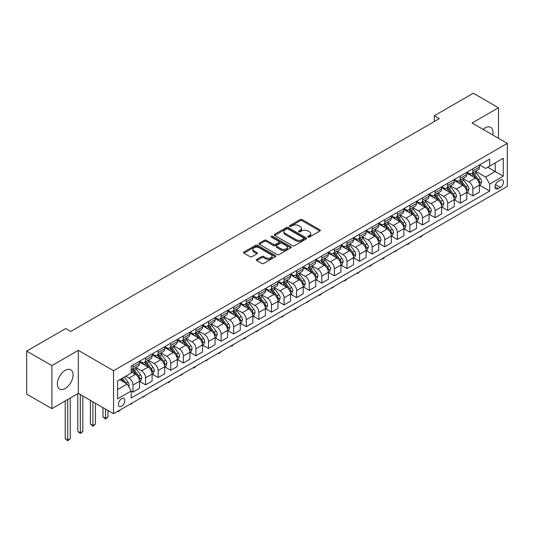 <?xml version="1.0" encoding="UTF-8"?>
<svg xmlns="http://www.w3.org/2000/svg" width="534" height="534" viewBox="0 0 534 534"><rect width="100%" height="100%" fill="white"/><g stroke="black" fill="none" stroke-linecap="round" stroke-linejoin="round"><path stroke-width="0.8" d="M308.038 237.063A0.981 0.567 0 0 0 309.426 237.063L319.926 230.995A1.395 0.808 0 0 0 320.333 230.428A1.395 0.808 0 0 0 319.926 229.854L302.131 219.581A1.395 0.808 0 0 0 300.155 219.581L289.655 225.648A0.981 0.567 0 0 0 289.368 226.042A0.981 0.567 0 0 0 289.655 226.443A0.981 0.567 0 0 0 291.037 226.443L292.398 225.662A4.472 2.583 0 0 1 298.726 225.662L300.208 226.516A4.472 2.583 0 0 1 301.516 228.345A4.472 2.583 0 0 1 300.208 230.167L298.846 230.955A0.981 0.567 0 0 0 298.559 231.356A0.981 0.567 0 0 0 298.846 231.749A0.981 0.567 0 0 0 300.228 231.749L301.59 230.968A4.472 2.583 0 0 1 307.918 230.968L309.4 231.823A4.472 2.583 0 0 1 310.708 233.652A4.472 2.583 0 0 1 309.4 235.474L308.038 236.262A0.981 0.567 0 0 0 307.751 236.662A0.981 0.567 0 0 0 308.038 237.063L308.038 236.262M65.221 388.498A11.107 6.415 120 0 0 72.477 378.706A11.107 6.415 120 0 0 70.775 369.808A11.107 6.415 120 0 0 65.221 370.356A11.107 6.415 120 0 0 57.959 380.148A11.107 6.415 120 0 0 59.661 389.046A11.107 6.415 120 0 0 65.221 388.498M492.728 134.968A11.107 6.415 120 0 0 490.699 127.366A11.107 6.415 120 0 0 485.146 127.913A11.107 6.415 120 0 0 483.103 129.408M121.612 406.174A4.559 2.63 120 0 0 124.589 402.155A4.559 2.63 120 0 0 123.888 398.504A4.559 2.63 120 0 0 121.612 398.731A4.559 2.63 120 0 0 118.635 402.743A4.559 2.63 120 0 0 119.336 406.401A4.559 2.63 120 0 0 121.612 406.174M256.761 259.417A1.395 0.808 0 0 0 256.353 259.985A1.395 0.808 0 0 0 256.761 260.559L261.753 263.442A1.395 0.808 0 0 0 263.729 263.442L275.397 256.707A1.395 0.808 0 0 0 275.804 256.133A1.395 0.808 0 0 0 275.397 255.566L257.602 245.293A1.395 0.808 0 0 0 255.626 245.293L243.965 252.028A1.395 0.808 0 0 0 243.551 252.595A1.395 0.808 0 0 0 243.965 253.169L249.992 256.647A1.395 0.808 0 0 0 251.968 256.647L256.961 253.763A1.395 0.808 0 0 0 257.368 253.196A1.395 0.808 0 0 0 256.961 252.622L253.97 250.9A3.738 2.156 0 0 1 252.876 249.371A3.738 2.156 0 0 1 255.185 247.376A3.738 2.156 0 0 1 259.257 247.843L270.972 254.611A3.738 2.156 0 0 1 272.066 256.133A3.738 2.156 0 0 1 269.757 258.129A3.738 2.156 0 0 1 265.685 257.662L263.729 256.534A1.395 0.808 0 0 0 261.753 256.534L256.761 259.417L256.761 260.559M78.311 350.357L51.878 365.616L26.7 351.085L26.7 394.105L51.878 408.644L78.311 393.378L113.555 413.73L113.555 370.703L78.311 350.357L78.311 393.378M498.489 138.293L498.489 107.768L472.056 123.034L507.3 143.379L113.555 370.703M498.489 107.768L473.311 93.236L434.289 115.765L434.289 121.578M26.7 351.085L65.722 328.557L70.755 331.46L439.328 118.668L434.289 115.765M292.498 245.693A1.395 0.808 0 0 0 294.474 245.693L306.136 238.958A1.395 0.808 0 0 0 306.543 238.384A1.395 0.808 0 0 0 306.136 237.817L288.347 227.544A1.395 0.808 0 0 0 286.364 227.544L274.703 234.279A1.395 0.808 0 0 0 274.296 234.847A1.395 0.808 0 0 0 274.703 235.421L292.498 245.693M271.686 237.27A0.981 0.567 0 0 1 272.68 237.41L290.75 247.843L279.102 254.564A1.395 0.808 0 0 1 277.126 254.564L259.33 244.292L259.33 243.15A1.395 0.808 0 0 0 258.923 243.724A1.395 0.808 0 0 0 259.33 244.292M259.33 243.15L264.323 240.267A1.395 0.808 0 0 1 266.299 240.267L273.515 244.438A1.395 0.808 0 0 0 275.497 244.438L278.808 242.523A1.395 0.808 0 0 0 279.215 241.955A1.395 0.808 0 0 0 278.808 241.381L271.292 237.043A0.981 0.567 0 0 1 271.005 236.649A0.981 0.567 0 0 1 271.612 236.121A0.981 0.567 0 0 1 272.68 236.248L290.763 246.688A1.395 0.808 0 0 1 291.177 247.262A1.395 0.808 0 0 1 290.763 247.829L290.763 246.688M500.351 180.185L498.135 181.46A4.412 2.55 120 0 0 495.252 185.351A4.412 2.55 120 0 0 495.926 188.889A4.412 2.55 120 0 0 498.135 188.669L500.351 187.394A4.412 2.55 120 0 0 503.235 183.502A4.412 2.55 120 0 0 502.561 179.965A4.412 2.55 120 0 0 500.351 180.185M113.555 413.73L507.3 186.406L507.3 143.379M479.559 164.919L485.646 168.437L489.678 166.114L489.678 159.079L131.177 366.057L131.177 373.092L117.587 380.936L117.587 398.845L131.177 390.995L131.177 398.03L489.678 191.052L489.678 184.016L485.646 177.041L475.634 171.26M489.678 166.114L503.275 158.264L503.275 176.173L489.678 184.016M51.878 365.616L51.878 408.644M487.762 167.215L495.218 171.521L495.218 162.917L503.275 158.264M485.646 177.041L495.218 171.521L503.275 176.173M117.587 389.546L127.152 384.019L119.696 379.721M131.177 391.055L132.993 392.103L132.993 385.067A5.694 3.291 -120 0 0 128.961 378.092L125.737 376.23M132.993 392.103L139.534 388.325L139.534 381.289A5.694 3.291 -120 0 0 135.509 374.314L131.177 371.811M139.688 381.436L145.582 384.834L145.582 377.798A5.694 3.291 -120 0 0 141.55 370.823L135.769 367.485M145.582 384.834L152.123 381.056L152.123 374.02A5.694 3.291 -120 0 0 148.098 367.045L139.534 362.099M152.277 374.167L158.164 377.565L158.164 370.529A5.694 3.291 -120 0 0 154.139 363.554L148.352 360.216M158.164 377.565L164.712 373.787L164.712 366.751A5.694 3.291 -120 0 0 160.681 359.776L152.123 354.836M164.866 366.898L170.753 370.302L170.753 363.267A5.694 3.291 -120 0 0 166.728 356.285L160.941 352.947M170.753 370.302L177.301 366.518L177.301 359.482A5.694 3.291 -120 0 0 173.27 352.507L164.712 347.567M177.448 359.629L183.342 363.033L183.342 355.998A5.694 3.291 -120 0 0 179.311 349.022L173.53 345.678M183.342 363.033L189.89 359.255L189.89 352.22A5.694 3.291 -120 0 0 185.859 345.244L177.301 340.298M190.037 352.367L195.931 355.764L195.931 348.729A5.694 3.291 -120 0 0 191.9 341.753L186.119 338.416M195.931 355.764L202.473 351.986L202.473 344.951A5.694 3.291 -120 0 0 198.448 337.975L189.89 333.029M202.626 345.097L208.52 348.495L208.52 341.46A5.694 3.291 -120 0 0 204.489 334.484L198.708 331.147M208.52 348.495L215.062 344.717L215.062 337.682A5.694 3.291 -120 0 0 211.037 330.706L202.473 325.767M215.215 337.828L221.103 341.233L221.103 334.197A5.694 3.291 -120 0 0 217.078 327.215L211.29 323.878M221.103 341.233L227.651 337.448L227.651 330.412A5.694 3.291 -120 0 0 223.626 323.437L215.062 318.498M227.804 330.559L233.692 333.964L233.692 326.928A5.694 3.291 -120 0 0 229.667 319.953L223.879 316.609M233.692 333.964L240.24 330.186L240.24 323.15A5.694 3.291 -120 0 0 236.208 316.168L227.651 311.229M240.387 323.29L246.281 326.695L246.281 319.659A5.694 3.291 -120 0 0 242.256 312.684L236.469 309.346M246.281 326.695L252.829 322.916L252.829 315.881A5.694 3.291 -120 0 0 248.797 308.906L240.24 303.959M252.976 316.028L258.87 319.425L258.87 312.39A5.694 3.291 -120 0 0 254.838 305.415L249.058 302.077M258.87 319.425L265.411 315.647L265.411 308.612A5.694 3.291 -120 0 0 261.386 301.637L252.829 296.697M265.565 308.759L271.459 312.163L271.459 305.128A5.694 3.291 -120 0 0 267.427 298.146L261.647 294.808M271.459 312.163L278 308.378L278 301.343A5.694 3.291 -120 0 0 273.975 294.368L265.411 289.428M278.154 301.49L284.041 304.894L284.041 297.859A5.694 3.291 -120 0 0 280.016 290.883L274.229 287.539M284.041 304.894L290.589 301.116L290.589 294.08A5.694 3.291 -120 0 0 286.564 287.098L278 282.159M290.743 294.221L296.63 297.625L296.63 290.589A5.694 3.291 -120 0 0 292.605 283.614L286.818 280.277M296.63 297.625L303.178 293.847L303.178 286.811A5.694 3.291 -120 0 0 299.147 279.836L290.589 274.89M303.325 286.958L309.219 290.356L309.219 283.32A5.694 3.291 -120 0 0 305.194 276.345L299.407 273.007M309.219 290.356L315.768 286.578L315.768 279.542A5.694 3.291 -120 0 0 311.736 272.567L303.178 267.627M315.914 279.689L321.808 283.087L321.808 276.058A5.694 3.291 -120 0 0 317.777 269.076L311.996 265.738M321.808 283.087L328.35 279.309L328.35 272.273A5.694 3.291 -120 0 0 324.325 265.298L315.768 260.358M328.503 272.42L334.397 275.824L334.397 268.789A5.694 3.291 -120 0 0 330.366 261.814L324.585 258.469M334.397 275.824L340.939 272.046L340.939 265.011A5.694 3.291 -120 0 0 336.914 258.029L328.35 253.089M341.092 265.151L346.98 268.555L346.98 261.52A5.694 3.291 -120 0 0 342.955 254.544L337.168 251.207M346.98 268.555L353.528 264.777L353.528 257.742A5.694 3.291 -120 0 0 349.503 250.766L340.939 245.82M353.682 257.889L359.569 261.286L359.569 254.251A5.694 3.291 -120 0 0 355.544 247.275L349.757 243.938M359.569 261.286L366.117 257.508L366.117 250.473A5.694 3.291 -120 0 0 362.085 243.497L353.528 238.558M366.264 250.62L372.158 254.017L372.158 246.982A5.694 3.291 -120 0 0 368.133 240.006L362.346 236.669M372.158 254.017L378.706 250.239L378.706 243.204A5.694 3.291 -120 0 0 374.674 236.228L366.117 231.289M378.853 243.35L384.747 246.755L384.747 239.719A5.694 3.291 -120 0 0 380.715 232.744L374.935 229.4M384.747 246.755L391.288 242.977L391.288 235.941A5.694 3.291 -120 0 0 387.263 228.959L378.706 224.02M391.442 236.081L397.336 239.486L397.336 232.45A5.694 3.291 -120 0 0 393.304 225.475L387.524 222.137M397.336 239.486L403.878 235.708L403.878 228.672A5.694 3.291 -120 0 0 399.853 221.697L391.288 216.751M404.031 228.819L409.918 232.217L409.918 225.181A5.694 3.291 -120 0 0 405.893 218.206L400.113 214.868M409.918 232.217L416.467 228.439L416.467 221.403A5.694 3.291 -120 0 0 412.442 214.428L403.878 209.482M416.62 221.55L422.507 224.947L422.507 217.912A5.694 3.291 -120 0 0 418.482 210.937L412.695 207.599M422.507 224.947L429.056 221.169L429.056 214.134A5.694 3.291 -120 0 0 425.024 207.159L416.467 202.219M429.202 214.281L435.097 217.685L435.097 210.65A5.694 3.291 -120 0 0 431.071 203.668L425.284 200.33M435.097 217.685L441.645 213.9L441.645 206.872A5.694 3.291 -120 0 0 437.613 199.89L429.056 194.95M441.792 207.012L447.686 210.416L447.686 203.381A5.694 3.291 -120 0 0 443.654 196.405L437.873 193.061M447.686 210.416L454.227 206.638L454.227 199.603A5.694 3.291 -120 0 0 450.202 192.627L441.645 187.681M454.381 199.749L460.275 203.147L460.275 196.112A5.694 3.291 -120 0 0 456.243 189.136L450.462 185.799M460.275 203.147L466.816 199.369L466.816 192.333A5.694 3.291 -120 0 0 462.791 185.358L454.227 180.412M466.97 192.48L472.857 195.878L472.857 188.842A5.694 3.291 -120 0 0 468.832 181.867L463.051 178.53M472.857 195.878L479.405 192.1L479.405 185.064A5.694 3.291 -120 0 0 475.38 178.089L466.816 173.149M466.97 172.188L468.832 173.263A5.694 3.291 -120 0 0 471.682 173.543A5.694 3.291 -120 0 0 472.857 170.94L472.857 168.784M454.381 179.457L456.243 180.532A5.694 3.291 -120 0 0 459.093 180.812A5.694 3.291 -120 0 0 460.275 178.202L460.275 176.053M441.792 186.72L443.654 187.801A5.694 3.291 -120 0 0 446.504 188.081A5.694 3.291 -120 0 0 447.686 185.472L447.686 183.322M429.202 193.989L431.071 195.064A5.694 3.291 -120 0 0 433.915 195.351A5.694 3.291 -120 0 0 435.097 192.741L435.097 190.591M416.62 201.258L418.482 202.333A5.694 3.291 -120 0 0 421.326 202.613A5.694 3.291 -120 0 0 422.507 200.01L422.507 197.854M404.031 208.527L405.893 209.602A5.694 3.291 -120 0 0 408.744 209.882A5.694 3.291 -120 0 0 409.918 207.272L409.918 205.123M391.442 215.789L393.304 216.871A5.694 3.291 -120 0 0 396.155 217.151A5.694 3.291 -120 0 0 397.336 214.541L397.336 212.392M378.853 223.058L380.715 224.133A5.694 3.291 -120 0 0 383.566 224.42A5.694 3.291 -120 0 0 384.747 221.81L384.747 219.661M366.264 230.328L368.133 231.402A5.694 3.291 -120 0 0 370.976 231.683A5.694 3.291 -120 0 0 372.158 229.079L372.158 226.923M353.682 237.597L355.544 238.671A5.694 3.291 -120 0 0 358.387 238.952A5.694 3.291 -120 0 0 359.569 236.348L359.569 234.192M341.092 244.866L342.955 245.94A5.694 3.291 -120 0 0 345.805 246.221A5.694 3.291 -120 0 0 346.98 243.611L346.98 241.461M328.503 252.128L330.366 253.203A5.694 3.291 -120 0 0 333.216 253.49A5.694 3.291 -120 0 0 334.397 250.88L334.397 248.731M315.914 259.397L317.777 260.472A5.694 3.291 -120 0 0 320.627 260.752A5.694 3.291 -120 0 0 321.808 258.149L321.808 256M303.325 266.666L305.194 267.741A5.694 3.291 -120 0 0 308.038 268.021A5.694 3.291 -120 0 0 309.219 265.418L309.219 263.262M290.743 273.935L292.605 275.01A5.694 3.291 -120 0 0 295.449 275.29A5.694 3.291 -120 0 0 296.63 272.68L296.63 270.531M278.154 281.198L280.016 282.272A5.694 3.291 -120 0 0 282.866 282.559A5.694 3.291 -120 0 0 284.041 279.95L284.041 277.8M265.565 288.467L267.427 289.541A5.694 3.291 -120 0 0 270.277 289.828A5.694 3.291 -120 0 0 271.459 287.219L271.459 285.069M252.976 295.736L254.838 296.811A5.694 3.291 -120 0 0 257.688 297.091A5.694 3.291 -120 0 0 258.87 294.488L258.87 292.332M240.387 303.005L242.256 304.08A5.694 3.291 -120 0 0 245.099 304.36A5.694 3.291 -120 0 0 246.281 301.75L246.281 299.601M227.804 310.267L229.667 311.349A5.694 3.291 -120 0 0 232.51 311.629A5.694 3.291 -120 0 0 233.692 309.019L233.692 306.87M215.215 317.536L217.078 318.611A5.694 3.291 -120 0 0 219.928 318.898A5.694 3.291 -120 0 0 221.103 316.288L221.103 314.139M202.626 324.805L204.489 325.88A5.694 3.291 -120 0 0 207.339 326.161A5.694 3.291 -120 0 0 208.52 323.557L208.52 321.401M190.037 332.075L191.9 333.149A5.694 3.291 -120 0 0 194.75 333.43A5.694 3.291 -120 0 0 195.931 330.82L195.931 328.67M177.448 339.337L179.311 340.418A5.694 3.291 -120 0 0 182.161 340.699A5.694 3.291 -120 0 0 183.342 338.089L183.342 335.939M164.866 346.606L166.728 347.681A5.694 3.291 -120 0 0 169.572 347.968A5.694 3.291 -120 0 0 170.753 345.358L170.753 343.208M152.277 353.875L154.139 354.95A5.694 3.291 -120 0 0 156.989 355.23A5.694 3.291 -120 0 0 158.164 352.627L158.164 350.471M139.688 361.144L141.55 362.219A5.694 3.291 -120 0 0 144.4 362.499A5.694 3.291 -120 0 0 145.582 359.889L145.582 357.74M479.559 185.211L489.678 191.052M471.682 173.543L478.224 169.765A5.694 3.291 -120 0 0 479.405 167.162L479.405 165.006M459.093 180.812L465.641 177.034A5.694 3.291 -120 0 0 466.816 174.424L466.816 172.275M446.504 188.081L453.052 184.303A5.694 3.291 -120 0 0 454.227 181.694L454.227 179.544M433.915 195.351L440.463 191.566A5.694 3.291 -120 0 0 441.645 188.963L441.645 186.813M421.326 202.613L427.874 198.835A5.694 3.291 -120 0 0 429.056 196.232L429.056 194.076M408.744 209.882L415.285 206.104A5.694 3.291 -120 0 0 416.467 203.494L416.467 201.345M396.155 217.151L402.696 213.373A5.694 3.291 -120 0 0 403.878 210.763L403.878 208.614M383.566 224.42L390.114 220.642A5.694 3.291 -120 0 0 391.288 218.032L391.288 215.883M370.976 231.683L377.525 227.905A5.694 3.291 -120 0 0 378.706 225.301L378.706 223.145M358.387 238.952L364.936 235.174A5.694 3.291 -120 0 0 366.117 232.564L366.117 230.414M345.805 246.221L352.347 242.443A5.694 3.291 -120 0 0 353.528 239.833L353.528 237.683M333.216 253.49L339.757 249.712A5.694 3.291 -120 0 0 340.939 247.102L340.939 244.952M320.627 260.752L327.175 256.974A5.694 3.291 -120 0 0 328.35 254.371L328.35 252.215M308.038 268.021L314.586 264.243A5.694 3.291 -120 0 0 315.768 261.633L315.768 259.484M295.449 275.29L301.997 271.512A5.694 3.291 -120 0 0 303.178 268.902L303.178 266.753M282.866 282.559L289.408 278.781A5.694 3.291 -120 0 0 290.589 276.171L290.589 274.022M270.277 289.828L276.819 286.044A5.694 3.291 -120 0 0 278 283.441L278 281.284M257.688 297.091L264.237 293.313A5.694 3.291 -120 0 0 265.411 290.703L265.411 288.554M245.099 304.36L251.647 300.582A5.694 3.291 -120 0 0 252.829 297.972L252.829 295.823M232.51 311.629L239.058 307.851A5.694 3.291 -120 0 0 240.24 305.241L240.24 303.092M219.928 318.898L226.469 315.113A5.694 3.291 -120 0 0 227.651 312.51L227.651 310.354M207.339 326.161L213.88 322.382A5.694 3.291 -120 0 0 215.062 319.773L215.062 317.623M194.75 333.43L201.298 329.652A5.694 3.291 -120 0 0 202.473 327.042L202.473 324.892M182.161 340.699L188.709 336.921A5.694 3.291 -120 0 0 189.89 334.311L189.89 332.161M169.572 347.968L176.12 344.183A5.694 3.291 -120 0 0 177.301 341.58L177.301 339.424M156.989 355.23L163.531 351.452A5.694 3.291 -120 0 0 164.712 348.849L164.712 346.693M144.4 362.499L150.942 358.721A5.694 3.291 -120 0 0 152.123 356.111L152.123 353.962M131.177 369.995A5.694 3.291 -120 0 0 131.811 369.768L138.359 365.99A5.694 3.291 -120 0 0 139.534 363.38L139.534 361.231M131.811 369.768A5.694 3.291 -120 0 0 132.993 367.158L132.993 365.009M127.152 384.019L131.177 390.995M308.432 237.196L309.4 236.635A4.472 2.583 0 0 0 310.708 234.813L310.708 233.652M301.516 228.345L301.516 229.507A4.472 2.583 0 0 1 300.208 231.329L299.24 231.889M319.906 231.008L302.131 220.742A1.395 0.808 0 0 0 300.155 220.742L290.042 226.583M306.115 238.965L288.347 228.706A1.395 0.808 0 0 0 286.364 228.706L274.723 235.427L274.703 234.279M303.666 238.785A0.981 0.567 0 0 0 303.953 238.384A0.981 0.567 0 0 0 303.666 237.984L288.046 228.973A0.981 0.567 0 0 0 286.665 228.973L285.229 229.8A4.472 2.583 0 0 0 283.921 231.623A4.472 2.583 0 0 0 285.229 233.451L295.903 239.612A4.472 2.583 0 0 0 302.231 239.612L303.666 238.785L303.666 239.946A0.981 0.567 0 0 0 303.953 239.552L303.953 238.384M283.921 231.623L283.921 232.784A4.472 2.583 0 0 0 285.229 234.613L285.229 233.451M303.666 239.946L302.231 240.774A4.472 2.583 0 0 1 295.903 240.774L285.229 234.613M259.35 244.305L264.323 241.435L264.323 240.267M279.215 241.955L279.215 243.117A1.395 0.808 0 0 1 278.808 243.684L275.497 245.6A1.395 0.808 0 0 1 273.515 245.6L266.299 241.435A1.395 0.808 0 0 0 264.323 241.435M281.004 248.757A3.738 2.156 0 0 0 285.083 249.224A3.738 2.156 0 0 0 287.385 247.229A3.738 2.156 0 0 0 286.291 245.707L282.166 243.324A1.395 0.808 0 0 0 280.19 243.324L276.879 245.233A1.395 0.808 0 0 0 276.472 245.807A1.395 0.808 0 0 0 276.879 246.374L281.004 248.757L281.004 249.919A3.738 2.156 0 0 0 285.083 250.393A3.738 2.156 0 0 0 287.385 248.397L287.385 247.229M276.472 245.807L276.472 246.968A1.395 0.808 0 0 0 276.879 247.536L276.879 246.374M281.004 249.919L276.879 247.536M272.066 256.133L272.066 257.295A3.738 2.156 0 0 1 269.757 259.29A3.738 2.156 0 0 1 265.685 258.823L263.729 257.695A1.395 0.808 0 0 0 261.753 257.695L256.781 260.565M252.876 249.371L252.876 250.533A3.738 2.156 0 0 0 253.97 252.061L253.97 250.9M256.941 253.777L253.97 252.061M275.377 256.714L257.602 246.454A1.395 0.808 0 0 0 255.626 246.454L243.978 253.176L243.965 252.028M479.405 185.298L480.613 184.604L481.621 181.694A3.771 2.176 -120 0 0 480.413 178.483L476.301 172.989A10.894 6.288 -120 0 0 475.113 171.561M471.021 175.573A10.894 6.288 -120 0 0 468.792 173.236M479.065 182.988L479.585 181.854A3.771 2.176 -120 0 0 478.504 179.584L474.386 174.091A10.894 6.288 -120 0 0 473.197 172.669M472.183 173.256A9.045 5.22 60 0 1 473.671 174.938L477.149 179.591M471.989 173.363A10.894 6.288 60 0 1 473.177 174.792L475.914 178.443M422.574 235.32L421.199 236.696L420.191 237.276L419.691 236.983M420.191 236.696L420.191 237.276M466.816 192.567L468.024 191.866L469.032 188.963A3.771 2.176 -120 0 0 467.831 185.745L463.712 180.252A10.894 6.288 -120 0 0 462.524 178.83M458.432 182.842A10.894 6.288 -120 0 0 456.203 180.505M466.476 190.258L466.996 189.123A3.771 2.176 -120 0 0 465.915 186.853L461.803 181.36A10.894 6.288 -120 0 0 460.615 179.938M459.6 180.519A9.045 5.22 60 0 1 461.082 182.207L464.567 186.86M459.4 180.632A10.894 6.288 60 0 1 460.595 182.061L463.325 185.712M409.985 242.59L408.61 243.965L407.602 244.545L407.102 244.252M407.602 243.965L407.602 244.545M454.227 199.836L455.435 199.135L456.443 196.232A3.771 2.176 -120 0 0 455.242 193.014L451.123 187.521A10.894 6.288 -120 0 0 449.935 186.099M445.843 190.111A10.894 6.288 -120 0 0 443.614 187.774M453.887 197.52L454.407 196.392A3.771 2.176 -120 0 0 453.326 194.122L449.214 188.629A10.894 6.288 -120 0 0 448.026 187.2M447.011 187.788A9.045 5.22 60 0 1 448.493 189.477L451.978 194.122M446.818 187.901A10.894 6.288 60 0 1 448.006 189.323L450.743 192.974M397.403 249.852L395.02 251.814L394.513 251.521M395.02 251.227L395.02 251.814M441.645 207.099L442.853 206.404L443.854 203.494A3.771 2.176 -120 0 0 442.653 200.283L438.541 194.79A10.894 6.288 -120 0 0 437.353 193.368M433.254 197.373A10.894 6.288 -120 0 0 431.025 195.043M441.298 204.789L441.818 203.654A3.771 2.176 -120 0 0 440.737 201.385L436.625 195.898A10.894 6.288 -120 0 0 435.437 194.469M434.422 195.057A9.045 5.22 60 0 1 435.904 196.746L439.389 201.391M434.229 195.17A10.894 6.288 60 0 1 435.417 196.592L438.154 200.243M384.814 257.121L383.439 258.496L382.431 259.077L381.923 258.79M382.431 258.496L382.431 259.077M429.056 214.368L430.264 213.673L431.272 210.763A3.771 2.176 -120 0 0 430.064 207.552L425.952 202.059A10.894 6.288 -120 0 0 424.764 200.63M420.672 204.642A10.894 6.288 -120 0 0 418.442 202.313M428.709 212.058L429.229 210.923A3.771 2.176 -120 0 0 428.155 208.654L424.036 203.16A10.894 6.288 -120 0 0 422.848 201.739M421.833 202.326A9.045 5.22 60 0 1 423.322 204.015L426.799 208.661M421.64 202.439A10.894 6.288 60 0 1 422.828 203.861L425.565 207.512M372.225 264.39L370.85 265.765L369.842 266.346L369.334 266.059M369.842 265.765L369.842 266.346M416.467 221.637L417.675 220.936L418.683 218.032A3.771 2.176 -120 0 0 417.475 214.815L413.363 209.328A10.894 6.288 -120 0 0 412.175 207.9M408.083 211.911A10.894 6.288 -120 0 0 405.853 209.575M416.126 219.327L416.647 218.192A3.771 2.176 -120 0 0 415.565 215.923L411.447 210.429A10.894 6.288 -120 0 0 410.259 209.008M409.244 209.588A9.045 5.22 60 0 1 410.733 211.277L414.21 215.93M409.051 209.702A10.894 6.288 60 0 1 410.239 211.13L412.976 214.781M359.636 271.659L358.261 273.034L357.253 273.615L356.752 273.321M357.253 273.034L357.253 273.615M403.878 228.906L405.086 228.205L406.094 225.301A3.771 2.176 -120 0 0 404.892 222.084L400.774 216.59A10.894 6.288 -120 0 0 399.586 215.169M395.494 219.18A10.894 6.288 -120 0 0 393.264 216.844M403.537 226.59L404.058 225.461A3.771 2.176 -120 0 0 402.976 223.192L398.865 217.698A10.894 6.288 -120 0 0 397.67 216.277M396.662 216.857A9.045 5.22 60 0 1 398.144 218.546L401.628 223.192M396.462 216.971A10.894 6.288 60 0 1 397.656 218.393L400.387 222.044M347.047 278.922L345.672 280.303L344.664 280.884L344.163 280.59M344.664 280.297L344.664 280.884M391.288 236.168L392.497 235.474L393.505 232.564A3.771 2.176 -120 0 0 392.303 229.353L388.185 223.859A10.894 6.288 -120 0 0 386.996 222.438M382.905 226.449A10.894 6.288 -120 0 0 380.675 224.113M390.948 233.859L391.469 232.724A3.771 2.176 -120 0 0 390.387 230.454L386.276 224.968A10.894 6.288 -120 0 0 385.087 223.539M384.073 224.126A9.045 5.22 60 0 1 385.555 225.815L389.039 230.461M383.879 224.24A10.894 6.288 60 0 1 385.067 225.662L387.804 229.313M334.464 286.191L332.081 288.146L331.574 287.859M332.081 287.566L332.081 288.146M378.706 243.437L379.914 242.743L380.916 239.833A3.771 2.176 -120 0 0 379.714 236.622L375.602 231.129A10.894 6.288 -120 0 0 374.414 229.707M370.316 233.712A10.894 6.288 -120 0 0 368.086 231.382M378.359 241.128L378.88 239.993A3.771 2.176 -120 0 0 377.798 237.723L373.687 232.23A10.894 6.288 -120 0 0 372.498 230.808M371.484 231.396A9.045 5.22 60 0 1 372.966 233.084L376.45 237.73M371.29 231.509A10.894 6.288 60 0 1 372.478 232.931L375.215 236.582M321.875 293.46L320.5 294.835L319.492 295.415L318.985 295.128M319.492 294.835L319.492 295.415M366.117 250.706L367.325 250.005L368.333 247.102A3.771 2.176 -120 0 0 367.125 243.884L363.013 238.398A10.894 6.288 -120 0 0 361.825 236.969M357.733 240.981A10.894 6.288 -120 0 0 355.504 238.645M365.77 248.397L366.291 247.262A3.771 2.176 -120 0 0 365.216 244.993L361.097 239.499A10.894 6.288 -120 0 0 359.909 238.077M358.895 238.658A9.045 5.22 60 0 1 360.383 240.347L363.861 244.999M358.701 238.771A10.894 6.288 60 0 1 359.889 240.2L362.626 243.851M309.286 300.729L306.903 302.685L306.396 302.391M306.903 302.104L306.903 302.685M353.528 257.975L354.736 257.275L355.744 254.371A3.771 2.176 -120 0 0 354.536 251.154L350.424 245.66A10.894 6.288 -120 0 0 349.236 244.238M345.144 248.25A10.894 6.288 -120 0 0 342.915 245.914M353.188 255.659L353.708 254.531A3.771 2.176 -120 0 0 352.627 252.262L348.508 246.768A10.894 6.288 -120 0 0 347.32 245.346M346.306 245.927A9.045 5.22 60 0 1 347.794 247.616L351.272 252.262M346.112 246.041A10.894 6.288 60 0 1 347.3 247.462L350.037 251.113M296.697 307.991L295.322 309.373L294.314 309.954L293.813 309.66M294.314 309.366L294.314 309.954M340.939 265.238L342.147 264.544L343.155 261.633A3.771 2.176 -120 0 0 341.954 258.423L337.835 252.929A10.894 6.288 -120 0 0 336.647 251.507M332.555 255.519A10.894 6.288 -120 0 0 330.326 253.183M340.599 262.928L341.119 261.8A3.771 2.176 -120 0 0 340.038 259.524L335.926 254.037A10.894 6.288 -120 0 0 334.731 252.609M333.723 253.196A9.045 5.22 60 0 1 335.205 254.885L338.689 259.531M333.523 253.31A10.894 6.288 60 0 1 334.718 254.731L337.448 258.383M284.108 315.26L282.733 316.635L281.725 317.216L281.224 316.929M281.725 316.635L281.725 317.216M328.35 272.507L329.558 271.813L330.566 268.902A3.771 2.176 -120 0 0 329.365 265.692L325.246 260.198A10.894 6.288 -120 0 0 324.058 258.776M319.966 262.781A10.894 6.288 -120 0 0 317.737 260.452M328.01 270.197L328.53 269.063A3.771 2.176 -120 0 0 327.449 266.793L323.337 261.3A10.894 6.288 -120 0 0 322.149 259.878M321.134 260.465A9.045 5.22 60 0 1 322.616 262.154L326.1 266.8M320.941 260.579A10.894 6.288 60 0 1 322.129 262L324.866 265.652M271.526 322.529L269.143 324.485L268.635 324.198M269.143 323.904L269.143 324.485M315.768 279.776L316.976 279.075L317.977 276.171A3.771 2.176 -120 0 0 316.775 272.954L312.664 267.467A10.894 6.288 -120 0 0 311.469 266.039M307.377 270.05A10.894 6.288 -120 0 0 305.148 267.714M315.42 277.466L315.941 276.332A3.771 2.176 -120 0 0 314.86 274.062L310.748 268.569A10.894 6.288 -120 0 0 309.56 267.147M308.545 267.728A9.045 5.22 60 0 1 310.027 269.416L313.511 274.069M308.352 267.841A10.894 6.288 60 0 1 309.54 269.269L312.277 272.921M258.937 329.798L256.554 331.754L256.046 331.46M256.554 331.173L256.554 331.754M303.178 287.045L304.387 286.344L305.395 283.441A3.771 2.176 -120 0 0 304.186 280.223L300.075 274.73A10.894 6.288 -120 0 0 298.886 273.308M294.795 277.32A10.894 6.288 -120 0 0 292.559 274.983M302.831 284.729L303.352 283.601A3.771 2.176 -120 0 0 302.277 281.331L298.159 275.838A10.894 6.288 -120 0 0 296.971 274.416M295.956 274.997A9.045 5.22 60 0 1 297.445 276.685L300.922 281.331M295.763 275.11A10.894 6.288 60 0 1 296.951 276.532L299.687 280.183M246.348 337.061L244.972 338.443L243.965 339.023L243.457 338.73M243.965 338.436L243.965 339.023M290.589 294.314L291.798 293.613L292.806 290.703A3.771 2.176 -120 0 0 291.597 287.492L287.486 281.999A10.894 6.288 -120 0 0 286.297 280.577M282.206 284.589A10.894 6.288 -120 0 0 279.976 282.252M290.242 291.998L290.77 290.87A3.771 2.176 -120 0 0 289.688 288.594L285.57 283.107A10.894 6.288 -120 0 0 284.382 281.678M283.367 282.266A9.045 5.22 60 0 1 284.856 283.954L288.333 288.6M283.174 282.379A10.894 6.288 60 0 1 284.362 283.801L287.098 287.452M233.758 344.33L232.383 345.705L231.376 346.286L230.875 345.999M231.376 345.705L231.376 346.286M278 301.577L279.209 300.882L280.216 297.972A3.771 2.176 -120 0 0 279.015 294.761L274.897 289.268A10.894 6.288 -120 0 0 273.708 287.846M269.617 291.851A10.894 6.288 -120 0 0 267.387 289.521M277.66 299.267L278.181 298.132A3.771 2.176 -120 0 0 277.099 295.863L272.987 290.369A10.894 6.288 -120 0 0 271.793 288.947M270.785 289.535A9.045 5.22 60 0 1 272.267 291.224L275.751 295.869M270.584 289.648A10.894 6.288 60 0 1 271.773 291.07L274.509 294.721M221.169 351.599L219.794 352.974L218.786 353.555L218.286 353.268M218.786 352.974L218.786 353.555M265.411 308.846L266.62 308.145L267.627 305.241A3.771 2.176 -120 0 0 266.426 302.03L262.307 296.537A10.894 6.288 -120 0 0 261.119 295.108M257.028 299.12A10.894 6.288 -120 0 0 254.798 296.784M265.071 306.536L265.592 305.401A3.771 2.176 -120 0 0 264.51 303.132L260.398 297.638A10.894 6.288 -120 0 0 259.21 296.216M258.196 296.804A9.045 5.22 60 0 1 259.678 298.486L263.162 303.138M258.002 296.911A10.894 6.288 60 0 1 259.19 298.339L261.927 301.99M208.587 358.868L206.204 360.824L205.697 360.53M206.204 360.243L206.204 360.824M252.829 316.115L254.037 315.414L255.038 312.51A3.771 2.176 -120 0 0 253.837 309.293L249.725 303.799A10.894 6.288 -120 0 0 248.53 302.377M244.438 306.389A10.894 6.288 -120 0 0 242.209 304.053M252.482 313.798L253.003 312.67A3.771 2.176 -120 0 0 251.921 310.401L247.809 304.907A10.894 6.288 -120 0 0 246.621 303.486M245.607 304.066A9.045 5.22 60 0 1 247.088 305.755L250.573 310.401M245.413 304.18A10.894 6.288 60 0 1 246.601 305.602L249.338 309.253M195.998 366.13L194.623 367.512L193.615 368.093L193.108 367.799M193.615 367.512L193.615 368.093M240.24 323.384L241.448 322.683L242.456 319.773A3.771 2.176 -120 0 0 241.248 316.562L237.136 311.068A10.894 6.288 -120 0 0 235.948 309.647M231.856 313.658A10.894 6.288 -120 0 0 229.62 311.322M239.893 321.067L240.413 319.939A3.771 2.176 -120 0 0 239.339 317.67L235.22 312.176A10.894 6.288 -120 0 0 234.032 310.748M233.018 311.335A9.045 5.22 60 0 1 234.506 313.024L237.984 317.67M232.824 311.449A10.894 6.288 60 0 1 234.012 312.871L236.749 316.522M183.409 373.399L181.026 375.362L180.519 375.068M181.026 374.775L181.026 375.362M227.651 330.646L228.859 329.952L229.867 327.042A3.771 2.176 -120 0 0 228.659 323.831L224.547 318.337A10.894 6.288 -120 0 0 223.359 316.916M219.267 320.921A10.894 6.288 -120 0 0 217.038 318.591M227.304 328.337L227.831 327.202A3.771 2.176 -120 0 0 226.75 324.932L222.631 319.439A10.894 6.288 -120 0 0 221.443 318.017M220.429 318.604A9.045 5.22 60 0 1 221.917 320.293L225.395 324.939M220.235 318.718A10.894 6.288 60 0 1 221.423 320.14L224.16 323.791M170.82 380.669L169.445 382.044L168.437 382.624L167.936 382.337M168.437 382.044L168.437 382.624M215.062 337.915L216.27 337.221L217.278 334.311A3.771 2.176 -120 0 0 216.076 331.1L211.958 325.606A10.894 6.288 -120 0 0 210.77 324.178M206.678 328.19A10.894 6.288 -120 0 0 204.449 325.853M214.721 335.606L215.242 334.471A3.771 2.176 -120 0 0 214.161 332.201L210.049 326.708A10.894 6.288 -120 0 0 208.854 325.286M207.846 325.873A9.045 5.22 60 0 1 209.328 327.556L212.812 332.208M207.646 325.98A10.894 6.288 60 0 1 208.834 327.409L211.571 331.06M158.231 387.938L156.856 389.313L155.848 389.893L155.347 389.6M155.848 389.313L155.848 389.893M202.473 345.184L203.681 344.483L204.689 341.58A3.771 2.176 -120 0 0 203.487 338.362L199.369 332.869A10.894 6.288 -120 0 0 198.181 331.447M194.089 335.459A10.894 6.288 -120 0 0 191.86 333.123M202.132 342.875L202.653 341.74A3.771 2.176 -120 0 0 201.572 339.47L197.46 333.977A10.894 6.288 -120 0 0 196.272 332.555M195.257 333.136A9.045 5.22 60 0 1 196.739 334.825L200.223 339.477M195.064 333.249A10.894 6.288 60 0 1 196.252 334.671L198.982 338.329M145.648 395.2L143.266 397.162L142.758 396.869M143.266 396.582L143.266 397.162M189.89 352.453L191.099 351.752L192.1 348.849A3.771 2.176 -120 0 0 190.898 345.631L186.787 340.138A10.894 6.288 -120 0 0 185.592 338.716M181.5 342.728A10.894 6.288 -120 0 0 179.27 340.392M189.543 350.137L190.064 349.009A3.771 2.176 -120 0 0 188.983 346.74L184.871 341.246A10.894 6.288 -120 0 0 183.683 339.818M182.668 340.405A9.045 5.22 60 0 1 184.15 342.094L187.634 346.74M182.474 340.518A10.894 6.288 60 0 1 183.663 341.94L186.399 345.591M133.059 402.469L130.676 404.432L130.169 404.138M130.676 403.844L130.676 404.432M177.301 359.716L178.51 359.022L179.517 356.111A3.771 2.176 -120 0 0 178.309 352.901L174.197 347.407A10.894 6.288 -120 0 0 173.009 345.985M168.918 349.99A10.894 6.288 -120 0 0 166.681 347.661M176.954 357.406L177.475 356.271A3.771 2.176 -120 0 0 176.4 354.002L172.282 348.508A10.894 6.288 -120 0 0 171.094 347.087M170.079 347.674A9.045 5.22 60 0 1 171.568 349.363L175.045 354.009M169.885 347.788A10.894 6.288 60 0 1 171.074 349.209L173.81 352.861M120.47 409.738L119.095 411.113L118.087 411.694L117.58 411.407M118.087 411.113L118.087 411.694M164.712 366.985L165.92 366.291L166.928 363.38A3.771 2.176 -120 0 0 165.72 360.17L161.608 354.676A10.894 6.288 -120 0 0 160.42 353.248M156.328 357.259A10.894 6.288 -120 0 0 154.099 354.923M164.365 364.675L164.893 363.541A3.771 2.176 -120 0 0 163.811 361.271L159.693 355.777A10.894 6.288 -120 0 0 158.505 354.356M157.49 354.943A9.045 5.22 60 0 1 158.978 356.625L162.456 361.278M157.296 355.05A10.894 6.288 60 0 1 158.485 356.478L161.221 360.13M105.498 409.077L105.498 418.322L108.015 416.874L108.015 410.533M108.015 416.874L105.498 418.963L102.982 416.874L102.982 407.622M102.982 416.874L105.498 418.322L105.498 418.963M152.123 374.254L153.331 373.553L154.339 370.649A3.771 2.176 -120 0 0 153.138 367.432L149.019 361.939A10.894 6.288 -120 0 0 147.831 360.517M143.739 364.528A10.894 6.288 -120 0 0 141.51 362.192M151.783 371.944L152.303 370.81A3.771 2.176 -120 0 0 151.222 368.54L147.104 363.047A10.894 6.288 -120 0 0 145.915 361.625M144.908 362.206A9.045 5.22 60 0 1 146.389 363.894L149.874 368.547M144.707 362.319A10.894 6.288 60 0 1 145.895 363.741L148.632 367.399M92.909 401.808L92.909 425.591L95.426 424.136L95.426 403.263M95.426 424.136L92.909 426.232L90.393 424.136L90.393 400.36M90.393 424.136L92.909 425.591L92.909 426.232M139.534 381.523L140.742 380.822L141.75 377.918A3.771 2.176 -120 0 0 140.549 374.701L136.43 369.208A10.894 6.288 -120 0 0 135.242 367.786M139.194 379.207L139.714 378.079A3.771 2.176 -120 0 0 138.633 375.809L134.521 370.316A10.894 6.288 -120 0 0 133.333 368.887M132.319 369.475A9.045 5.22 60 0 1 133.8 371.163L137.285 375.809M132.125 369.588A10.894 6.288 60 0 1 133.313 371.01L136.043 374.661M80.327 394.546L80.327 432.86L82.843 431.405L82.843 395.994M82.843 431.405L80.327 433.501L77.804 431.405L77.804 393.671M77.804 431.405L80.327 432.86L80.327 433.501M128.661 386.636L129.161 385.181A3.771 2.176 -120 0 0 127.96 381.97L124.288 377.071M126.391 383.579A3.771 2.176 -120 0 0 126.044 383.072L122.373 378.172M121.432 378.719L124.068 382.237M121.165 378.873L123.401 381.857M67.738 399.485L67.738 440.129L70.254 438.674L70.254 398.03M70.254 438.674L67.738 440.764L65.221 438.674L65.221 400.941M65.221 438.674L67.738 440.129L67.738 440.764M128.961 378.092L135.509 374.314M141.55 370.823L148.098 367.045M154.139 363.554L160.681 359.776M166.728 356.285L173.27 352.507M179.311 349.022L185.859 345.244M191.9 341.753L198.448 337.975M204.489 334.484L211.037 330.706M217.078 327.215L223.626 323.437M229.667 319.953L236.208 316.168M242.256 312.684L248.797 308.906M254.838 305.415L261.386 301.637M267.427 298.146L273.975 294.368M280.016 290.883L286.564 287.098M292.605 283.614L299.147 279.836M305.194 276.345L311.736 272.567M317.777 269.076L324.325 265.298M330.366 261.814L336.914 258.029M342.955 254.544L349.503 250.766M355.544 247.275L362.085 243.497M368.133 240.006L374.674 236.228M380.715 232.744L387.263 228.959M393.304 225.475L399.853 221.697M405.893 218.206L412.442 214.428M418.482 210.937L425.024 207.159M431.071 203.668L437.613 199.89M443.654 196.405L450.202 192.627M456.243 189.136L462.791 185.358M468.832 181.867L475.38 178.089M472.857 170.94L479.405 167.162M472.857 188.842L479.405 185.064M460.275 196.112L466.816 192.333M460.275 178.202L466.816 174.424M447.686 203.381L454.227 199.603M447.686 185.472L454.227 181.694M435.097 210.65L441.645 206.872M435.097 192.741L441.645 188.963M422.507 217.912L429.056 214.134M422.507 200.01L429.056 196.232M409.918 225.181L416.467 221.403M409.918 207.272L416.467 203.494M397.336 232.45L403.878 228.672M397.336 214.541L403.878 210.763M384.747 239.719L391.288 235.941M384.747 221.81L391.288 218.032M372.158 246.982L378.706 243.204M372.158 229.079L378.706 225.301M359.569 254.251L366.117 250.473M359.569 236.348L366.117 232.564M346.98 261.52L353.528 257.742M346.98 243.611L353.528 239.833M334.397 268.789L340.939 265.011M334.397 250.88L340.939 247.102M321.808 276.058L328.35 272.273M321.808 258.149L328.35 254.371M309.219 283.32L315.768 279.542M309.219 265.418L315.768 261.633M296.63 290.589L303.178 286.811M296.63 272.68L303.178 268.902M284.041 297.859L290.589 294.08M284.041 279.95L290.589 276.171M271.459 305.128L278 301.343M271.459 287.219L278 283.441M258.87 312.39L265.411 308.612M258.87 294.488L265.411 290.703M246.281 319.659L252.829 315.881M246.281 301.75L252.829 297.972M233.692 326.928L240.24 323.15M233.692 309.019L240.24 305.241M221.103 334.197L227.651 330.412M221.103 316.288L227.651 312.51M208.52 341.46L215.062 337.682M208.52 323.557L215.062 319.773M195.931 348.729L202.473 344.951M195.931 330.82L202.473 327.042M183.342 355.998L189.89 352.22M183.342 338.089L189.89 334.311M170.753 363.267L177.301 359.482M170.753 345.358L177.301 341.58M158.164 370.529L164.712 366.751M158.164 352.627L164.712 348.849M145.582 377.798L152.123 374.02M145.582 359.889L152.123 356.111M132.993 385.067L139.534 381.289M132.993 367.158L139.534 363.38M495.525 184.604L500.351 187.394M495.011 186.867L498.135 188.669M309.4 236.635L309.4 235.474M298.846 231.749L298.846 230.955M300.208 231.329L300.208 230.167M289.655 226.443L289.655 225.648M300.155 220.742L300.155 219.581M302.131 220.742L302.131 219.581M319.926 230.995L319.926 229.854M286.364 228.706L286.364 227.544M288.347 228.706L288.347 227.544M306.136 238.958L306.136 237.817M295.903 240.774L295.903 239.612M302.231 240.774L302.231 239.612M266.299 241.435L266.299 240.267M273.515 245.6L273.515 244.438M275.497 245.6L275.497 244.438M278.808 243.684L278.808 242.523M272.68 237.41L272.68 236.248M261.753 257.695L261.753 256.534M263.729 257.695L263.729 256.534M265.685 258.823L265.685 257.662M256.961 253.763L256.961 252.622M255.626 246.454L255.626 245.293M257.602 246.454L257.602 245.293M275.397 256.707L275.397 255.566M479.125 183.195L481.595 181.767M474.386 174.091L476.301 172.989M471.422 175.806L473.177 174.792M478.504 179.584L480.413 178.483M478.204 181.059L479.585 181.854M466.536 190.464L469.006 189.036M461.803 181.36L463.712 180.252M458.833 183.075L460.595 182.061M465.915 186.853L467.831 185.745M465.615 188.328L466.996 189.123M453.947 197.727L456.423 196.298M449.214 188.629L451.123 187.521M446.244 190.338L448.006 189.323M453.326 194.122L455.242 193.014M453.026 195.591L454.407 196.392M441.358 204.996L443.834 203.567M436.625 195.898L438.541 194.79M433.655 197.607L435.417 196.592M440.737 201.385L442.653 200.283M440.443 202.86L441.818 203.654M428.775 212.265L431.245 210.837M424.036 203.16L425.952 202.059M421.072 204.876L422.828 203.861M428.155 208.654L430.064 207.552M427.854 210.129L429.229 210.923M416.186 219.534L418.656 218.106M411.447 210.429L413.363 209.328M408.483 212.145L410.239 211.13M415.565 215.923L417.475 214.815M415.265 217.398L416.647 218.192M403.597 226.796L406.067 225.375M398.865 217.698L400.774 216.59M395.894 219.407L397.656 218.393M402.976 223.192L404.892 222.084M402.676 224.66L404.058 225.461M391.008 234.066L393.485 232.637M386.276 224.968L388.185 223.859M383.305 226.676L385.067 225.662M390.387 230.454L392.303 229.353M390.087 231.93L391.469 232.724M378.419 241.335L380.896 239.906M373.687 232.23L375.602 231.129M370.716 233.945L372.478 232.931M377.798 237.723L379.714 236.622M377.505 239.199L378.88 239.993M365.837 248.604L368.306 247.175M361.097 239.499L363.013 238.398M358.134 241.214L359.889 240.2M365.216 244.993L367.125 243.884M364.916 246.468L366.291 247.262M353.248 255.866L355.717 254.444M348.508 246.768L350.424 245.66M345.545 248.477L347.3 247.462M352.627 252.262L354.536 251.154M352.327 253.73L353.708 254.531M340.659 263.135L343.128 261.707M335.926 254.037L337.835 252.929M332.956 255.746L334.718 254.731M340.038 259.524L341.954 258.423M339.737 260.999L341.119 261.8M328.07 270.404L330.546 268.976M323.337 261.3L325.246 260.198M320.367 263.015L322.129 262M327.449 266.793L329.365 265.692M327.148 268.268L328.53 269.063M315.481 277.673L317.957 276.245M310.748 268.569L312.664 267.467M307.778 270.284L309.54 269.269M314.86 274.062L316.775 272.954M314.566 275.537L315.941 276.332M302.898 284.936L305.368 283.514M298.159 275.838L300.075 274.73M295.195 277.546L296.951 276.532M302.277 281.331L304.186 280.223M301.977 282.8L303.352 283.601M290.309 292.205L292.779 290.776M285.57 283.107L287.486 281.999M282.606 284.816L284.362 283.801M289.688 288.594L291.597 287.492M289.388 290.069L290.77 290.87M277.72 299.474L280.19 298.045M272.987 290.369L274.897 289.268M270.017 292.085L271.773 291.07M277.099 295.863L279.015 294.761M276.799 297.338L278.181 298.132M265.131 306.743L267.607 305.314M260.398 297.638L262.307 296.537M257.428 299.354L259.19 298.339M264.51 303.132L266.426 302.03M264.21 304.607L265.592 305.401M252.542 314.005L255.018 312.584M247.809 304.907L249.725 303.799M244.839 306.623L246.601 305.602M251.921 310.401L253.837 309.293M251.627 311.876L253.003 312.67M239.96 321.274L242.429 319.846M235.22 312.176L237.136 311.068M232.257 313.885L234.012 312.871M239.339 317.67L241.248 316.562M239.038 319.138L240.413 319.939M227.371 328.543L229.84 327.115M222.631 319.439L224.547 318.337M219.668 321.154L221.423 320.14M226.75 324.932L228.659 323.831M226.449 326.407L227.831 327.202M214.781 335.813L217.251 334.384M210.049 326.708L211.958 325.606M207.079 328.423L208.834 327.409M214.161 332.201L216.076 331.1M213.86 333.677L215.242 334.471M202.192 343.075L204.662 341.653M197.46 333.977L199.369 332.869M194.489 335.692L196.252 334.671M201.572 339.47L203.487 338.362M201.271 340.946L202.653 341.74M189.603 350.344L192.08 348.916M184.871 341.246L186.787 340.138M181.9 342.955L183.663 341.94M188.983 346.74L190.898 345.631M188.689 348.208L190.064 349.009M177.021 357.613L179.491 356.185M172.282 348.508L174.197 347.407M169.318 350.224L171.074 349.209M176.4 354.002L178.309 352.901M176.1 355.477L177.475 356.271M164.432 364.882L166.902 363.454M159.693 355.777L161.608 354.676M156.729 357.493L158.485 356.478M163.811 361.271L165.72 360.17M163.511 362.746L164.893 363.541M151.843 372.151L154.313 370.723M147.104 363.047L149.019 361.939M144.14 364.762L145.895 363.741M151.222 368.54L153.138 367.432M150.922 370.015L152.303 370.81M139.254 379.414L141.724 377.985M134.521 370.316L136.43 369.208M131.551 372.024L133.313 371.01M138.633 375.809L140.549 374.701M138.333 377.278L139.714 378.079M128.18 385.808L129.141 385.254M126.044 383.072L127.96 381.97"/></g></svg>
